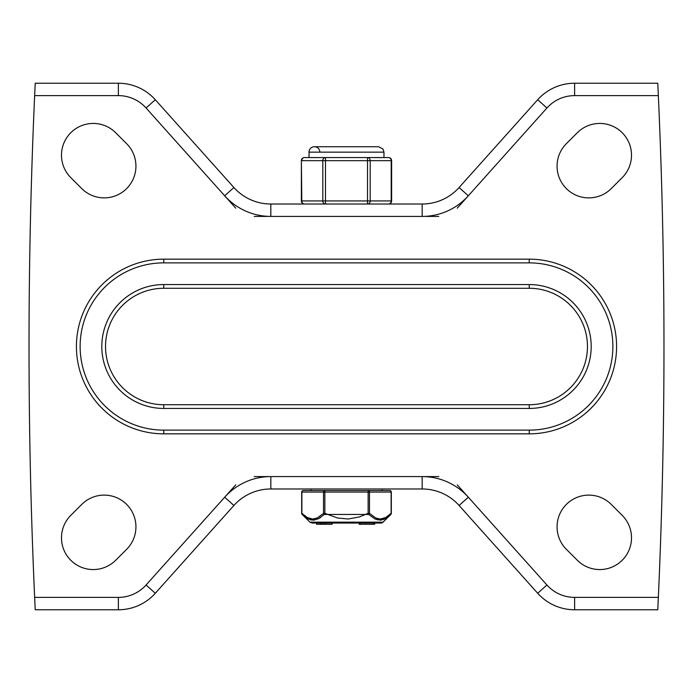 <?xml version="1.0" encoding="UTF-8"?>
<svg xmlns="http://www.w3.org/2000/svg" width="693" height="693" viewBox="0 0 693 693"><rect width="100%" height="100%" fill="white"/><g stroke="black" fill="none" stroke-linecap="round" stroke-linejoin="round"><path stroke-width="1.04" d="M235.759 484.84L146.076 585.005A37.171 37.171 0 0 1 118.382 597.383L118.382 609.771A49.558 49.558 0 0 0 155.301 593.269L233.905 505.474A49.558 49.558 0 0 1 270.833 488.981L422.167 488.981A49.558 49.558 0 0 1 459.095 505.474L537.699 593.269A49.558 49.558 0 0 0 574.618 609.771L657.778 609.771L658.35 597.383L574.618 597.383A37.171 37.171 0 0 1 546.924 585.005L457.241 484.84M438.782 476.585L254.218 476.585M344.369 488.981L344.923 488.981M457.241 208.16L546.924 107.995A37.171 37.171 0 0 1 574.618 95.617L574.618 83.229A49.558 49.558 0 0 0 537.699 99.731L459.095 187.526A49.558 49.558 0 0 1 422.167 204.019L270.833 204.019A49.558 49.558 0 0 1 233.905 187.526L155.301 99.731A49.558 49.558 0 0 0 118.382 83.229L35.222 83.229L34.65 95.617A5597.63 5597.63 0 0 0 34.65 597.383L35.222 609.771L118.382 609.771M254.218 216.415L267.515 216.415M425.485 216.415L438.782 216.415M155.301 99.731L146.076 107.995L235.759 208.16M70.79 177.633A31.748 31.748 0 0 1 70.79 132.735A31.748 31.748 0 0 1 115.688 132.735L126.637 143.685A31.748 31.748 0 0 1 126.637 188.583A31.748 31.748 0 0 1 81.739 188.583L70.79 177.633M115.688 560.265A31.748 31.748 0 0 1 70.79 560.265A31.748 31.748 0 0 1 70.79 515.367L81.739 504.417A31.748 31.748 0 0 1 126.637 504.417A31.748 31.748 0 0 1 126.637 549.315L115.688 560.265M622.21 177.633A31.748 31.748 0 0 0 622.21 132.735A31.748 31.748 0 0 0 577.312 132.735L566.363 143.685A31.748 31.748 0 0 0 566.363 188.583A31.748 31.748 0 0 0 611.261 188.583L622.21 177.633M577.312 560.265A31.748 31.748 0 0 0 622.21 560.265A31.748 31.748 0 0 0 622.21 515.367L611.261 504.417A31.748 31.748 0 0 0 566.363 504.417A31.748 31.748 0 0 0 566.363 549.315L577.312 560.265M574.618 83.229L657.778 83.229L658.35 95.617A5597.63 5597.63 0 0 1 658.35 597.383M529.244 262.872A83.628 83.628 0 0 1 612.872 346.5A83.628 83.628 0 0 1 529.244 430.128L163.756 430.128A83.628 83.628 0 0 1 80.128 346.5A83.628 83.628 0 0 1 163.756 262.872L529.244 262.872L529.244 259.156L163.756 259.156A87.344 87.344 0 0 0 76.412 346.5A87.344 87.344 0 0 0 163.756 433.844L163.756 430.128M529.244 408.446A61.946 61.946 0 0 0 591.19 346.5A61.946 61.946 0 0 0 529.244 284.554L163.756 284.554A61.946 61.946 0 0 0 101.81 346.5A61.946 61.946 0 0 0 163.756 408.446L529.244 408.446L529.244 404.729L163.756 404.729A58.229 58.229 0 0 1 105.527 346.5A58.229 58.229 0 0 1 163.756 288.271L163.756 284.554M391.121 492.073L391.121 492.073A1.551 1.343 -90 0 0 389.778 490.523L303.222 490.523A1.551 1.343 90 0 0 301.879 492.073L323.518 492.073L323.518 513.34L324.861 513.34L324.861 492.073L368.139 492.073L368.139 513.34L369.482 513.34L369.482 492.073L391.121 492.073L391.121 513.34L385.672 517.558L380.362 519.048L375.71 517.957L369.482 513.34A1.551 1.204 -45.5 0 1 368.685 514.449L375.095 519.031L380.258 520.14L385.386 518.667L390.861 514.449A1.551 1.551 0 0 0 391.32 513.34L391.121 513.34A1.551 1.204 45.5 0 1 390.861 514.449L383.021 522.158L309.979 522.158L302.139 514.449A1.551 1.204 -45.5 0 1 301.879 513.34L301.879 492.073M310.88 488.981L310.88 490.523L324.861 490.523L324.861 492.073L323.518 492.073A1.551 1.343 -90 0 1 324.861 490.523M368.139 490.523A1.551 1.343 90 0 1 369.482 492.073L368.139 492.073L368.139 490.523L382.12 490.523L382.12 488.981M309.979 522.158L312.153 523.05L380.847 523.05A3.101 3.101 0 0 0 383.021 522.158M320.564 524.289L316.588 524.289L316.588 523.05L320.564 523.05L320.564 524.289L332.086 524.289L332.086 523.05M322.072 524.289L322.072 523.05L325.312 523.05L325.312 524.289M368.139 513.34L368.685 514.449L324.315 514.449L324.861 513.34L337.552 518.009L348.232 519.005L359.433 516.917L368.139 513.34M301.879 513.34L307.328 517.558L312.638 519.048L317.29 517.957L323.518 513.34A1.551 1.204 45.5 0 0 324.315 514.449L318.399 518.797L313.071 520.148L307.614 518.667L302.139 514.449L306.323 517.896M384.433 519.135L380.942 520.096L376.55 519.603M320.59 517.498L319.17 518.39M314.587 520.045L311.07 519.941L307.614 518.667M359.156 523.05L359.156 524.289L374.644 524.289L374.644 523.05M324.87 524.289L324.87 523.05M325.086 524.289L325.086 523.05M319.863 152.139A5.423 5.423 0 0 0 314.44 146.725A5.423 5.423 0 0 0 309.026 152.139L383.974 152.139L383.974 157.562L388.522 157.562L367.515 157.562L367.515 204.019A3.101 2.685 -90 0 0 370.192 200.927L370.192 160.663A3.101 2.685 -90 0 0 367.515 157.562L325.485 157.562A3.101 2.685 90 0 0 322.808 160.663L322.808 200.927A3.101 2.685 90 0 0 325.485 204.019L325.485 157.562L319.456 157.562L325.485 157.562M391.623 160.663A3.101 3.101 0 0 0 388.522 157.562A3.101 2.685 90 0 1 391.207 160.663L391.207 200.927A3.101 2.685 90 0 1 388.522 204.019A3.101 3.101 0 0 0 391.623 200.927L391.623 160.663L301.793 160.663A3.101 2.685 -90 0 1 304.478 157.562L309.026 157.562L309.026 152.139M391.623 200.927L301.377 200.927A3.101 3.101 0 0 0 304.478 204.019A3.101 2.685 -90 0 1 301.793 200.927L301.377 160.663A3.101 3.101 0 0 1 304.478 157.562L319.369 157.562M367.515 157.562L373.588 157.562M381.947 157.588L374.748 157.588M318.252 157.588L311.053 157.588M233.905 505.474L224.679 497.21A61.946 61.946 0 0 1 270.833 476.585L270.833 488.981M537.699 593.269L546.924 585.005L468.321 497.21L459.095 505.474M468.321 497.21A61.946 61.946 0 0 0 422.167 476.585L422.167 488.981M574.618 609.771L574.618 597.383M155.301 593.269L146.076 585.005L224.679 497.21M118.382 83.229L118.382 95.617A37.171 37.171 0 0 1 146.076 107.995L224.679 195.79A61.946 61.946 0 0 0 270.833 216.415L422.167 216.415L422.167 204.019M422.167 216.415A61.946 61.946 0 0 0 468.321 195.79L546.924 107.995L537.699 99.731M459.095 187.526L468.321 195.79M224.679 195.79L233.905 187.526M270.833 204.019L270.833 216.415M34.65 95.617L118.382 95.617M574.618 95.617L658.35 95.617M118.382 597.383L34.65 597.383M529.244 430.128L529.244 433.844A87.344 87.344 0 0 0 616.588 346.5A87.344 87.344 0 0 0 529.244 259.156M163.756 433.844L529.244 433.844M163.756 262.872L163.756 259.156M163.756 288.271L529.244 288.271A58.229 58.229 0 0 1 587.473 346.5A58.229 58.229 0 0 1 529.244 404.729M529.244 284.554L529.244 288.271M163.756 408.446L163.756 404.729M373.683 523.05L373.683 524.289M360.109 523.05L360.109 524.289M303.222 490.523A1.551 1.551 0 0 0 301.68 492.073L301.68 513.34A1.551 1.551 0 0 0 302.139 514.449M389.778 490.523A1.551 1.551 0 0 1 391.32 492.073L391.32 513.34M383.974 152.139L382.995 149.03L378.56 146.725L314.44 146.725M301.377 200.927L301.377 160.663"/></g></svg>
